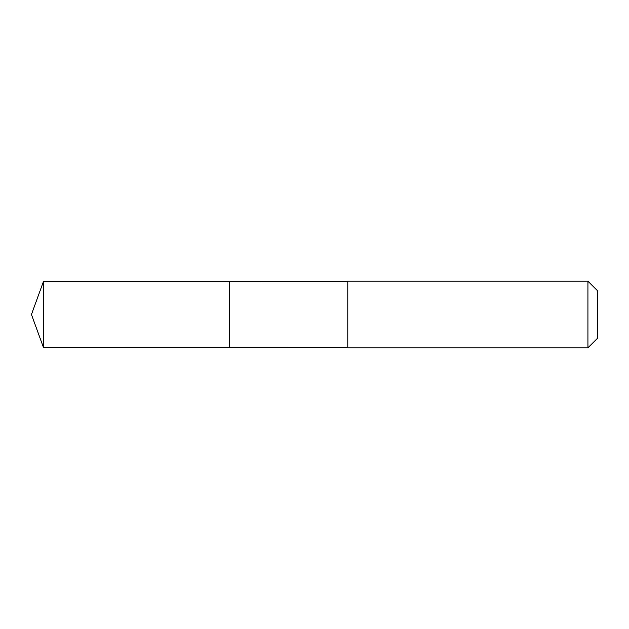 <?xml version="1.0" encoding="UTF-8"?>
<svg xmlns="http://www.w3.org/2000/svg" width="629" height="629" viewBox="0 0 629 629"><rect width="100%" height="100%" fill="white"/><g stroke="black" fill="none" stroke-linecap="round" stroke-linejoin="round"><path stroke-width="0.94" d="M229.585 347.522L229.585 281.478L43.472 281.478L43.472 347.522L229.585 347.522L229.585 281.478L347.798 281.485L347.798 347.515L43.472 347.522L31.45 314.5L43.472 347.522M347.798 324.517L347.798 347.798L587.934 347.798L587.934 281.202L347.798 281.202L347.798 324.517M587.934 281.202L597.55 290.81L597.55 338.19L587.934 347.798M31.45 314.5L43.472 281.478"/></g></svg>
